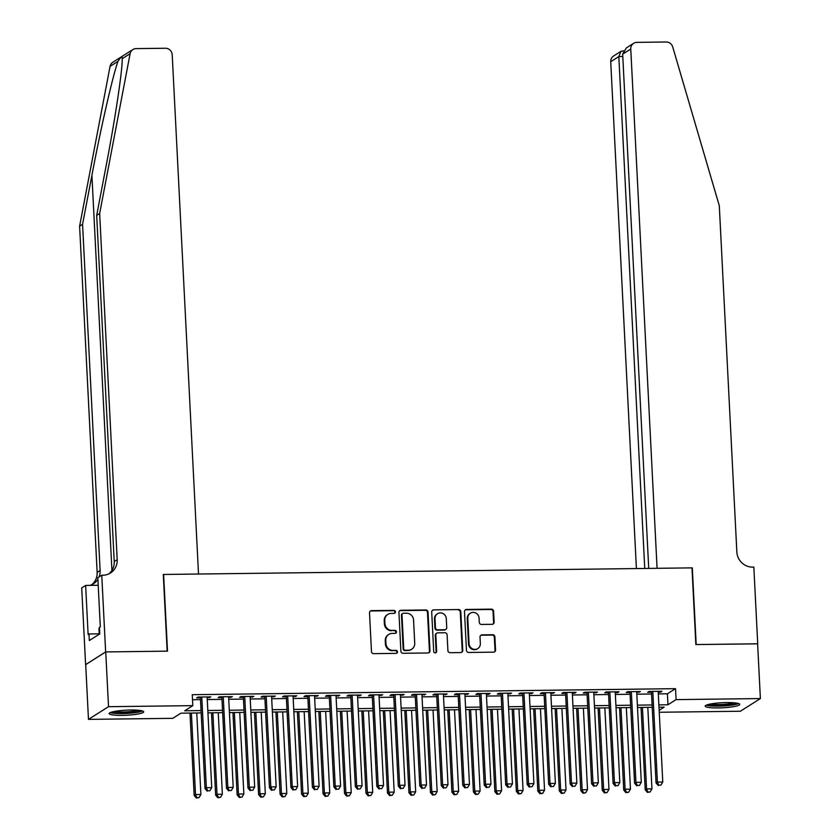 <?xml version="1.0" encoding="UTF-8"?>
<svg xmlns="http://www.w3.org/2000/svg" width="840" height="840" viewBox="0 0 840 840"><rect width="100%" height="100%" fill="white"/><g stroke="black" fill="none" stroke-linecap="round" stroke-linejoin="round"><path stroke-width="1.26" d="M395.472 611.846A1.522 1.46 57.7 0 0 393.918 610.365L371.522 610.638A2.173 2.079 57.7 0 0 369.516 612.822L371.48 651.525A2.173 2.079 57.7 0 0 373.695 653.657L396.092 653.373A1.522 1.46 57.7 0 0 397.499 651.851A1.522 1.46 57.7 0 0 395.945 650.36L393.046 650.401A6.962 6.667 57.7 0 1 385.949 643.598L385.791 640.374A6.962 6.667 57.7 0 1 392.185 633.413L395.084 633.371A1.522 1.46 57.7 0 0 396.48 631.848A1.522 1.46 57.7 0 0 394.926 630.368L392.028 630.399A6.962 6.667 57.7 0 1 384.941 623.606L384.772 620.372A6.962 6.667 57.7 0 1 391.167 613.41L394.065 613.368A1.522 1.46 57.7 0 0 395.472 611.846M394.517 613.295A1.522 1.46 57.7 0 0 393.372 610.701L370.976 610.985A2.173 2.079 57.7 0 0 370.209 611.142M396.543 653.3A1.522 1.46 57.7 0 0 395.399 650.706L393.046 650.401M395.535 633.297A1.522 1.46 57.7 0 0 394.391 630.703L392.028 630.399M718.221 707.931A17.304 2.541 -2.9 0 1 705.17 706.125A17.304 2.541 -2.9 0 1 726.674 702.576A17.304 2.541 -2.9 0 1 739.725 704.382A17.304 2.541 -2.9 0 1 718.221 707.931M122.199 715.365A17.304 2.541 -2.9 0 1 109.137 713.559A17.304 2.541 -2.9 0 1 130.641 710.01A17.304 2.541 -2.9 0 1 143.692 711.816A17.304 2.541 -2.9 0 1 122.199 715.365M492.135 624.309A2.173 2.079 57.7 0 0 494.141 622.135L493.584 611.268A2.173 2.079 57.7 0 0 491.369 609.147L466.494 609.452A2.173 2.079 57.7 0 0 464.499 611.635L466.452 650.349A2.173 2.079 57.7 0 0 468.678 652.47L493.553 652.155A2.173 2.079 57.7 0 0 495.548 649.981L494.886 636.867A2.173 2.079 57.7 0 0 492.671 634.736L482.024 634.872A2.173 2.079 57.7 0 0 480.018 637.046L480.354 643.555A5.827 5.575 57.7 0 1 472.164 648.659A5.827 5.575 57.7 0 1 469.077 643.692L467.786 618.208A5.827 5.575 57.7 0 1 475.965 613.106A5.827 5.575 57.7 0 1 479.062 618.072L479.273 622.314A2.173 2.079 57.7 0 0 481.488 624.446L492.135 624.309M105.641 651.924L167.171 651.158L163.285 574.466L198.513 574.025L172.21 54.737A6.657 6.374 57.7 0 0 165.428 48.248L136.112 48.615A6.657 6.374 57.7 0 0 130.106 53.687L99.656 213.497L117.191 559.692A15.53 14.858 -122.3 0 1 110.46 572.996A15.53 14.858 -122.3 0 1 102.931 575.222L101.755 575.232L105.641 651.924L85.701 664.598L105.745 651.924L167.496 651.147L163.611 574.466L691.981 567.872L695.867 644.563L757.617 643.787L760.389 698.565L740.345 711.249L659.243 712.257M105.745 651.924L108.517 706.692L192.822 705.642L184.695 710.787L201.054 710.577M658.308 693.913L667.401 693.798L675.528 688.663L192.266 694.691L192.822 705.642M675.528 688.663L676.085 699.615L760.389 698.565M428.022 612.087A2.173 2.079 57.7 0 0 425.806 609.966L400.932 610.271A2.173 2.079 57.7 0 0 398.927 612.454L400.89 651.168A2.173 2.079 57.7 0 0 403.106 653.289L427.98 652.974A2.173 2.079 57.7 0 0 429.986 650.8L428.022 612.087L427.476 612.433A2.173 2.079 57.7 0 0 425.261 610.302L400.386 610.617A2.173 2.079 57.7 0 0 399.62 610.775M433.713 609.861L458.588 609.557A2.173 2.079 57.7 0 1 460.803 611.678L462.767 650.391A2.173 2.079 57.7 0 1 460.772 652.565L450.125 652.701A2.173 2.079 57.7 0 1 447.899 650.58L447.111 634.872A2.173 2.079 57.7 0 0 444.895 632.751L437.829 632.835A2.173 2.079 57.7 0 0 435.834 635.019L436.653 651.368A1.522 1.46 57.7 0 1 434.511 652.701A1.522 1.46 57.7 0 1 433.703 651.399L431.707 612.045A2.173 2.079 57.7 0 1 433.713 609.861L458.588 609.557M207.175 697.778L210.893 696.896L198.009 697.053L196.655 697.914L200.413 697.861M228.659 697.515L232.376 696.623L219.482 696.791L218.127 697.641L221.886 697.599M250.131 697.242L253.848 696.36L240.965 696.518L239.61 697.379L243.369 697.326M271.614 696.98L275.331 696.087L262.437 696.255L261.083 697.106L264.841 697.064M293.087 696.707L296.804 695.825L283.92 695.982L282.566 696.843L286.325 696.791M314.57 696.444L318.286 695.552L305.393 695.709L304.038 696.57L307.797 696.528M336.042 696.171L339.759 695.289L326.875 695.447L325.521 696.308L329.28 696.255M357.525 695.909L361.242 695.016L348.358 695.174L347.004 696.034L350.763 695.993M379.008 695.635L382.715 694.754L369.831 694.911L368.477 695.772L372.236 695.72M400.481 695.373L404.197 694.481L391.314 694.638L389.959 695.499L393.719 695.457M421.964 695.1L425.681 694.218L412.786 694.375L411.432 695.236L415.191 695.184M443.436 694.837L447.153 693.945L434.269 694.102L432.915 694.964L436.674 694.922M464.919 694.565L468.636 693.683L455.742 693.84L454.388 694.691L458.147 694.649M486.392 694.292L488.754 694.271L490.108 693.409L477.225 693.567L475.87 694.428L479.63 694.386M507.875 694.029L511.592 693.147L498.708 693.304L497.354 694.155L501.113 694.113M529.357 693.756L533.064 692.874L520.181 693.032L518.826 693.893L522.585 693.84M550.83 693.494L554.547 692.611L541.663 692.769L540.309 693.62L544.068 693.577M572.313 693.221L574.675 693.2L576.03 692.339L563.136 692.496L561.782 693.357L565.541 693.304M593.786 692.958L597.502 692.076L584.619 692.234L583.264 693.084L587.024 693.042M615.269 692.685L617.631 692.664L618.986 691.803L606.091 691.961L604.737 692.822L608.496 692.769M636.741 692.423L640.458 691.53L627.575 691.698L626.22 692.549L629.979 692.506M192.518 699.731L200.498 699.625M207.27 699.542L221.981 699.363M228.743 699.279L243.453 699.09M250.226 699.006L264.936 698.827M271.698 698.733L286.409 698.554M293.181 698.471L307.892 698.282M314.654 698.198L329.375 698.019M336.137 697.935L350.847 697.746M357.609 697.662L372.33 697.484M379.092 697.4L393.803 697.211M400.575 697.126L415.286 696.948M422.048 696.864L436.758 696.675M443.531 696.591L458.241 696.413M465.003 696.328L479.714 696.139M486.486 696.056L501.197 695.877M507.959 695.793L522.68 695.604M529.442 695.52L544.152 695.341M550.925 695.258L565.635 695.069M572.397 694.985L587.107 694.806M593.88 694.722L608.591 694.533M615.352 694.449L630.063 694.271M636.836 694.187L651.546 693.998M658.224 692.15L660.587 692.129L661.941 691.268L649.047 691.425L647.703 692.286L651.452 692.234M85.701 664.598L88.473 719.376L108.517 706.692M201.169 712.929L180.905 713.181L172.778 718.326L88.473 719.376M659.148 710.336L664.167 707.154L658.99 707.217M652.218 707.301L637.508 707.49M630.746 707.574L616.025 707.752M609.263 707.847L594.552 708.025M587.779 708.11L573.069 708.299M566.307 708.383L551.597 708.561M544.824 708.645L530.114 708.834M523.351 708.918L508.641 709.097M501.869 709.181L487.158 709.37M480.396 709.453L465.685 709.632M458.913 709.716L444.203 709.905M437.441 709.989L422.719 710.168M415.957 710.251L401.247 710.441M394.475 710.525L379.764 710.703M373.002 710.787L358.292 710.976M351.519 711.06L336.808 711.239M330.046 711.323L315.336 711.512M308.564 711.596L293.853 711.774M287.091 711.858L272.37 712.047M265.608 712.131L250.898 712.31M244.125 712.394L229.415 712.582M222.653 712.667L207.942 712.845M658.865 704.875L667.957 704.76L676.085 699.615M207.816 710.493L222.537 710.315M229.299 710.231L244.01 710.042M250.782 709.957L265.493 709.779M272.255 709.695L286.965 709.506M293.738 709.422L308.448 709.244M315.21 709.159L329.921 708.971M336.693 708.887L351.404 708.708M358.166 708.624L372.876 708.435M379.649 708.351L394.359 708.173M401.121 708.089L415.842 707.9M422.604 707.816L437.315 707.637M444.087 707.553L458.798 707.364M465.56 707.28L480.27 707.101M487.043 707.018L501.753 706.828M508.515 706.745L523.226 706.566M529.998 706.482L544.708 706.293M551.471 706.209L566.192 706.03M572.953 705.947L587.664 705.758M594.437 705.674L609.147 705.495M615.909 705.411L630.62 705.222M637.392 705.138L652.102 704.96M667.401 693.798L667.957 704.76M209.538 697.746L209.496 696.906M231.021 697.484L230.969 696.644M252.494 697.211L252.452 696.371M273.977 696.948L273.935 696.108M295.449 696.675L295.407 695.835M316.932 696.413L316.89 695.573M338.405 696.139L338.363 695.3M359.887 695.877L359.846 695.037M381.36 695.604L381.318 694.764M402.843 695.341L402.801 694.501M424.326 695.069L424.284 694.228M445.798 694.806L445.757 693.966M467.281 694.533L467.24 693.693M488.754 694.271L488.712 693.431M510.237 693.998L510.195 693.158M531.71 693.735L531.668 692.895M553.192 693.462L553.15 692.622M574.675 693.2L574.634 692.36M596.148 692.927L596.106 692.087M617.631 692.664L617.589 691.824M639.103 692.391L639.062 691.551M660.587 692.129L660.545 691.288M387.796 614.408L387.251 614.744A6.962 6.667 57.7 0 0 384.227 620.718L384.772 620.372M391.493 630.746A6.962 6.667 57.7 0 1 384.394 623.942L384.227 620.718M388.805 634.4L388.269 634.746A6.962 6.667 57.7 0 0 385.245 640.721L385.791 640.374M392.501 650.738A6.962 6.667 57.7 0 1 385.413 643.944L385.245 640.721M428.757 652.817A2.173 2.079 57.7 0 0 429.44 651.147L427.476 612.433M403.399 613.252A1.522 1.46 57.7 0 0 402.003 614.775L403.725 648.764A1.522 1.46 57.7 0 0 405.269 650.244L408.334 650.212A6.962 6.667 57.7 0 0 414.729 643.24L413.553 620.014A6.962 6.667 57.7 0 0 406.455 613.221L403.399 613.252M402.665 613.473L402.119 613.82A1.522 1.46 57.7 0 0 401.457 615.122L402.003 614.775M411.705 649.215L411.159 649.562A6.962 6.667 57.7 0 1 407.788 650.549L404.733 650.591A1.522 1.46 57.7 0 1 403.179 649.1L401.457 615.122M461.538 652.407A2.173 2.079 57.7 0 0 462.221 650.738L460.268 612.024A2.173 2.079 57.7 0 0 458.042 609.893M436.769 633.15L436.233 633.497A2.173 2.079 57.7 0 0 435.288 635.355L436.118 651.703L436.653 651.368M435.708 652.806A1.522 1.46 57.7 0 0 436.118 651.703M446.281 618.587A5.827 5.575 57.7 0 0 437.524 613.736A5.827 5.575 57.7 0 0 435.005 618.723L435.456 627.7A2.173 2.079 57.7 0 0 437.671 629.832L444.738 629.738A2.173 2.079 57.7 0 0 446.733 627.564L446.281 618.587M437.524 613.736L436.989 614.072A5.827 5.575 57.7 0 0 434.459 619.07L435.005 618.723M445.788 629.433L445.253 629.769A2.173 2.079 57.7 0 1 444.192 630.084L437.136 630.168A2.173 2.079 57.7 0 1 434.921 628.047L434.459 619.07M433.167 610.207A2.173 2.079 57.7 0 0 432.401 610.365M470.306 613.221L469.77 613.557A5.827 5.575 57.7 0 0 467.24 618.555L467.786 618.208M477.824 648.543L477.288 648.889A5.827 5.575 57.7 0 1 468.531 644.038L467.24 618.555M494.319 651.998A2.173 2.079 57.7 0 0 495.012 650.328L494.34 637.203A2.173 2.079 57.7 0 0 492.125 635.082L481.478 635.219A2.173 2.079 57.7 0 0 480.711 635.376M492.912 624.151A2.173 2.079 57.7 0 0 493.594 622.472L493.048 611.615A2.173 2.079 57.7 0 0 490.833 609.483L465.948 609.798A2.173 2.079 57.7 0 0 465.181 609.956M189.998 713.076L194.166 795.428L195.521 794.577L200.897 794.504L196.76 712.992M191.394 713.055L195.521 794.577L196.875 797.654L196.329 798L199.017 797.633L196.875 797.654M200.897 794.504L199.017 797.633M196.329 798L194.166 795.428M200.372 697.022L205.002 788.571L206.357 787.721L201.768 697.011M207.711 790.808L209.853 790.776L207.711 790.808L206.357 787.721L211.733 787.647L207.134 696.938M205.002 788.571L207.165 791.144M209.853 790.776L211.733 787.647M141.036 710.609A14.973 2.195 -2.9 0 1 130.41 712.845A14.973 2.195 -2.9 0 1 111.668 712.1M114.356 711.47A13.86 2.037 177.1 0 0 130.053 711.606A13.86 2.037 177.1 0 0 138.296 710.251M110.219 712.603A17.189 2.52 177.1 0 0 131.019 713.129A17.189 2.52 177.1 0 0 142.527 710.966M99.487 628.288L98.942 628.404L99.246 634.252M737.058 703.175A14.973 2.195 -2.9 0 1 726.443 705.411A14.973 2.195 -2.9 0 1 707.7 704.666M710.388 704.036A13.86 2.037 177.1 0 0 726.086 704.183A13.86 2.037 177.1 0 0 734.318 702.818M706.251 705.17A17.189 2.52 177.1 0 0 727.041 705.695A17.189 2.52 177.1 0 0 738.549 703.532M99.656 213.497L96.684 215.376L106.029 166.373C115.101 119.448 122.724 68.607 122.178 58.706C122.241 55.965 120.845 56.847 117.989 61.352C113.011 74.749 100.695 128.552 91.917 175.308L82.572 224.301L100.117 570.497A15.53 14.858 -122.3 0 1 99.057 576.933M130.106 53.687L122.178 58.706L122.168 57.824M82.572 224.301L79.611 226.18L97.146 572.376A15.53 14.858 -122.3 0 1 91.833 584.65M108.917 573.846A15.53 14.858 -122.3 0 0 114.23 561.572L96.684 215.376M117.989 61.352L110.061 66.371L79.611 226.18M101.755 575.232L97.829 577.721L100.306 626.798L99.445 627.344L99.782 633.917L89.323 640.532L88.987 633.958L88.127 634.505L85.638 585.428L81.711 587.916L85.596 664.598M98.207 585.27L85.638 585.428M110.061 66.371A6.657 6.374 -122.3 0 1 112.844 62.244L132.888 49.56M97.902 579.232A15.53 14.858 -122.3 0 1 93.377 583.8A15.53 14.858 -122.3 0 1 89.975 585.375M99.225 633.832L88.987 633.958M757.617 643.85L696.182 644.553L692.307 567.872L657.079 568.302L630.767 49.024L622.671 54.138L648.722 568.407M622.671 54.138L626.356 47.932L633.654 43.312A6.657 6.374 57.7 0 1 636.877 42.368L666.204 42A6.657 6.374 57.7 0 1 672.714 46.925L719.303 205.769L736.848 551.964A15.53 14.858 57.7 0 0 752.661 567.115L753.837 567.095L757.722 643.787M644.752 568.46L618.828 56.574L610.722 61.698A6.657 6.374 -122.3 0 1 613.61 55.996L620.907 51.377L618.828 56.574L622.797 56.532M636.405 568.565L610.722 61.698M633.654 43.312A6.657 6.374 57.7 0 0 630.767 49.024M623.312 50.946L620.907 51.377M211.481 712.803L215.649 795.165L217.004 794.304L222.369 794.241L218.243 712.719M212.877 712.782L217.004 794.304L218.347 797.391L217.812 797.727L220.5 797.36L218.347 797.391M222.369 794.241L220.5 797.36M217.812 797.727L215.649 795.165M232.953 712.541L237.132 794.892L238.476 794.031L243.852 793.968L239.726 712.446M234.35 712.52L238.476 794.031L239.831 797.118L239.285 797.465L241.983 797.097L239.831 797.118M243.852 793.968L241.983 797.097M239.285 797.465L237.132 794.892M254.436 712.268L258.605 794.63L259.959 793.769L265.325 793.706L261.198 712.183M255.833 712.247L259.959 793.769L261.314 796.856L260.767 797.192L263.456 796.824L261.314 796.856M265.325 793.706L263.456 796.824M260.767 797.192L258.605 794.63M275.909 711.995L280.088 794.356L281.442 793.496L286.808 793.433L282.681 711.911M277.305 711.984L281.442 793.496L282.786 796.582L282.24 796.929L284.939 796.562L282.786 796.582M286.808 793.433L284.939 796.562M282.24 796.929L280.088 794.356M221.844 696.759L226.485 788.308L227.84 787.448L223.241 696.738M229.184 790.534L231.336 790.503L229.184 790.534L227.84 787.448L233.205 787.385L228.617 696.675M226.485 788.308L228.648 790.881M231.336 790.503L233.205 787.385M243.327 696.486L247.958 788.036L249.312 787.185L244.724 696.476M250.667 790.272L252.809 790.24L250.667 790.272L249.312 787.185L254.688 787.111L250.089 696.402M247.958 788.036L250.121 790.608M252.809 790.24L254.688 787.111M264.8 696.224L269.441 787.773L270.795 786.912L266.196 696.202M272.139 789.999L274.292 789.968L272.139 789.999L270.795 786.912L276.161 786.849L271.572 696.139M269.441 787.773L271.604 790.346M274.292 789.968L276.161 786.849M286.282 695.95L290.923 787.5L292.268 786.65L287.679 695.94M293.622 789.736L295.774 789.705L293.622 789.736L292.268 786.65L297.644 786.576L293.044 695.867M290.923 787.5L293.076 790.073M295.774 789.705L297.644 786.576M297.392 711.732L301.56 794.094L302.915 793.233L308.291 793.17L304.154 711.648M298.788 711.711L302.915 793.233L304.269 796.32L303.723 796.656L306.411 796.288L304.269 796.32M308.291 793.17L306.411 796.288M303.723 796.656L301.56 794.094M307.755 695.688L312.396 787.238L313.75 786.376L309.151 695.667M315.105 789.464L317.247 789.432L315.105 789.464L313.75 786.376L319.116 786.314L314.528 695.604M312.396 787.238L314.559 789.81M317.247 789.432L319.116 786.314M318.864 711.459L323.043 793.821L324.397 792.96L329.763 792.897L325.637 711.375M320.26 711.449L324.397 792.96L325.742 796.047L325.206 796.394L327.894 796.026L325.742 796.047M329.763 792.897L327.894 796.026M325.206 796.394L323.043 793.821M329.238 695.415L333.879 786.965L335.233 786.114L330.635 695.404M336.578 789.191L338.73 789.17L336.578 789.191L335.233 786.114L340.599 786.041L336 695.331M333.879 786.965L336.031 789.537M338.73 789.17L340.599 786.041M340.347 711.197L344.516 793.558L345.87 792.698L351.246 792.635L347.109 711.113M341.744 711.175L345.87 792.698L347.225 795.784L346.679 796.121L349.367 795.753L347.225 795.784M351.246 792.635L349.367 795.753M346.679 796.121L344.516 793.558M350.721 695.153L355.352 786.702L356.706 785.841L352.118 695.131M358.06 788.928L360.203 788.897L358.06 788.928L356.706 785.841L362.082 785.778L357.483 695.069M355.352 786.702L357.514 789.275M360.203 788.897L362.082 785.778M361.83 710.924L365.999 793.286L367.353 792.425L372.719 792.361L368.592 710.84M363.227 710.913L367.353 792.425L368.697 795.512L368.161 795.858L370.85 795.49L368.697 795.512M372.719 792.361L370.85 795.49M368.161 795.858L365.999 793.286M372.194 694.88L376.834 786.429L378.189 785.578L373.59 694.859M379.533 788.655L381.685 788.634L379.533 788.655L378.189 785.578L383.555 785.505L378.966 694.796M376.834 786.429L378.998 789.001M381.685 788.634L383.555 785.505M383.303 710.661L387.471 793.013L388.826 792.162L394.202 792.099L390.075 710.577M384.699 710.64L388.826 792.162L390.18 795.249L389.634 795.585L392.322 795.218L390.18 795.249M394.202 792.099L392.322 795.218M389.634 795.585L387.471 793.013M393.677 694.617L398.307 786.167L399.661 785.306L395.073 694.596M401.016 788.393L403.158 788.361L401.016 788.393L399.661 785.306L405.038 785.243L400.439 694.533M398.307 786.167L400.47 788.739M403.158 788.361L405.038 785.243M404.786 710.388L408.954 792.75L410.308 791.889L415.674 791.826L411.548 710.304M406.182 710.377L410.308 791.889L411.653 794.976L411.117 795.323L413.805 794.955L411.653 794.976M415.674 791.826L413.805 794.955M411.117 795.323L408.954 792.75M415.149 694.344L419.79 785.894L421.144 785.043L416.546 694.323M422.489 788.12L424.641 788.099L422.489 788.12L421.144 785.043L426.51 784.97L421.921 694.26M419.79 785.894L421.953 788.466M424.641 788.099L426.51 784.97M426.258 710.125L430.437 792.477L431.792 791.626L437.157 791.553L433.031 710.042M427.655 710.105L431.792 791.626L433.136 794.714L432.59 795.05L435.288 794.682L433.136 794.714M437.157 791.553L435.288 794.682M432.59 795.05L430.437 792.477M436.632 694.082L441.263 785.631L442.617 784.77L438.029 694.061M443.971 787.857L446.114 787.825L443.971 787.857L442.617 784.77L447.993 784.707L443.394 693.998M441.263 785.631L443.425 788.203M446.114 787.825L447.993 784.707M447.741 709.852L451.909 792.215L453.264 791.353L458.64 791.291L454.503 709.769M449.138 709.842L453.264 791.353L454.619 794.441L454.072 794.787L456.761 794.42L454.619 794.441M458.64 791.291L456.761 794.42M454.072 794.787L451.909 792.215M458.105 693.808L462.745 785.358L464.1 784.508L459.501 693.788M465.444 787.584L467.596 787.563L465.444 787.584L464.1 784.508L469.466 784.434L464.877 693.725M462.745 785.358L464.909 787.931M467.596 787.563L469.466 784.434M469.214 709.59L473.393 791.942L474.747 791.091L480.113 791.018L475.986 709.506M470.61 709.569L474.747 791.091L476.091 794.178L475.556 794.514L478.244 794.147L476.091 794.178M480.113 791.018L478.244 794.147M475.556 794.514L473.393 791.942M479.588 693.546L484.229 785.096L485.583 784.235L480.984 693.525M486.927 787.322L489.08 787.29L486.927 787.322L485.583 784.235L490.949 784.172L486.35 693.462M484.229 785.096L486.381 787.668M489.08 787.29L490.949 784.172M490.697 709.317L494.865 791.679L496.219 790.818L501.596 790.755L497.459 709.233M492.093 709.307L496.219 790.818L497.574 793.905L497.028 794.251L499.716 793.884L497.574 793.905M501.596 790.755L499.716 793.884M497.028 794.251L494.865 791.679M501.06 693.273L505.701 784.823L507.056 783.972L502.467 693.252M508.41 787.049L510.552 787.028L508.41 787.049L507.056 783.972L512.432 783.899L507.832 693.189M505.701 784.823L507.864 787.395M510.552 787.028L512.432 783.899M512.18 709.054L516.348 791.406L517.702 790.556L523.068 790.482L518.942 708.971M513.576 709.034L517.702 790.556L519.047 793.643L518.511 793.978L521.199 793.611L519.047 793.643M523.068 790.482L521.199 793.611M518.511 793.978L516.348 791.406M522.543 693.01L527.184 784.56L528.538 783.699L523.94 692.99M529.883 786.786L532.035 786.755L529.883 786.786L528.538 783.699L533.904 783.636L529.305 692.927M527.184 784.56L529.347 787.133M532.035 786.755L533.904 783.636M533.652 708.782L537.821 791.144L539.175 790.283L544.551 790.22L540.425 708.698M535.048 708.771L539.175 790.283L540.529 793.37L539.984 793.716L542.672 793.349L540.529 793.37M544.551 790.22L542.672 793.349M539.984 793.716L537.821 791.144M544.026 692.738L548.657 784.287L550.011 783.437L545.423 692.716M551.365 786.513L553.508 786.492L551.365 786.513L550.011 783.437L555.387 783.363L550.788 692.654M548.657 784.287L550.82 786.86M553.508 786.492L555.387 783.363M555.135 708.519L559.303 790.871L560.658 790.02L566.024 789.947L561.897 708.435M556.532 708.498L560.658 790.02L562.002 793.107L561.466 793.443L564.154 793.075L562.002 793.107M566.024 789.947L564.154 793.075M561.466 793.443L559.303 790.871M565.499 692.475L570.139 784.025L571.494 783.163L566.895 692.454M572.838 786.25L574.99 786.219L572.838 786.25L571.494 783.163L576.86 783.101L572.271 692.38M570.139 784.025L572.303 786.587M574.99 786.219L576.86 783.101M576.607 708.246L580.787 790.608L582.141 789.747L587.506 789.684L583.38 708.162M578.004 708.236L582.141 789.747L583.485 792.834L582.939 793.181L585.638 792.813L583.485 792.834M587.506 789.684L585.638 792.813M582.939 793.181L580.787 790.608M586.981 692.202L591.612 783.751L592.966 782.891L588.378 692.181M594.321 785.977L596.463 785.957L594.321 785.977L592.966 782.891L598.343 782.827L593.744 692.118M591.612 783.751L593.775 786.324M596.463 785.957L598.343 782.827M598.091 707.984L602.259 790.335L603.614 789.485L608.979 789.411L604.852 707.9M599.487 707.962L603.614 789.485L604.968 792.572L604.422 792.908L607.11 792.54L604.968 792.572M608.979 789.411L607.11 792.54M604.422 792.908L602.259 790.335M608.454 691.929L613.095 783.489L614.45 782.628L609.851 691.919M615.794 785.715L617.946 785.683L615.794 785.715L614.45 782.628L619.815 782.565L615.226 691.845M613.095 783.489L615.258 786.051M617.946 785.683L619.815 782.565M619.563 707.711L623.742 790.073L625.097 789.212L630.462 789.149L626.336 707.626M620.96 707.7L625.097 789.212L626.441 792.299L625.905 792.645L628.593 792.278L626.441 792.299M630.462 789.149L628.593 792.278M625.905 792.645L623.742 790.073M629.937 691.667L634.578 783.216L635.933 782.355L631.333 691.646M637.276 785.442L639.429 785.421L637.276 785.442L635.933 782.355L641.298 782.292L636.699 691.582M634.578 783.216L636.731 785.788M639.429 785.421L641.298 782.292M641.046 707.448L645.215 789.8L646.569 788.949L651.945 788.875L647.808 707.364M642.442 707.427L646.569 788.949L647.924 792.036L647.377 792.372L650.066 792.005L647.924 792.036M651.945 788.875L650.066 792.005M647.377 792.372L645.215 789.8M651.409 691.394L656.05 782.953L657.405 782.093L652.806 691.383M658.76 785.179L660.901 785.148L658.76 785.179L657.405 782.093L662.771 782.029L658.182 691.31M656.05 782.953L658.214 785.516M660.901 785.148L662.771 782.029M393.372 610.701L393.918 610.365M395.399 650.706L395.945 650.36M394.391 630.703L394.926 630.368M384.394 623.942L384.941 623.606M385.413 643.944L385.949 643.598M370.976 610.985L371.522 610.638M429.44 651.147L429.986 650.8M400.386 610.617L400.932 610.271M425.261 610.302L425.806 609.966M403.179 649.1L403.725 648.764M404.733 650.591L405.269 650.244M407.788 650.549L408.334 650.212M460.268 612.024L460.803 611.678M462.221 650.738L462.767 650.391M435.288 635.355L435.834 635.019M434.921 628.047L435.456 627.7M437.136 630.168L437.671 629.832M444.192 630.084L444.738 629.738M468.531 644.038L469.077 643.692M481.478 635.219L482.024 634.872M492.125 635.082L492.671 634.736M494.34 637.203L494.886 636.867M495.012 650.328L495.548 649.981M465.948 609.798L466.494 609.452M490.833 609.483L491.369 609.147M493.048 611.615L493.584 611.268M493.594 622.472L494.141 622.135M91.917 175.308L111.93 570.433M100.117 570.497L97.146 572.376M114.23 561.572L117.191 559.692M623.49 50.873L622.587 50.883"/></g></svg>

